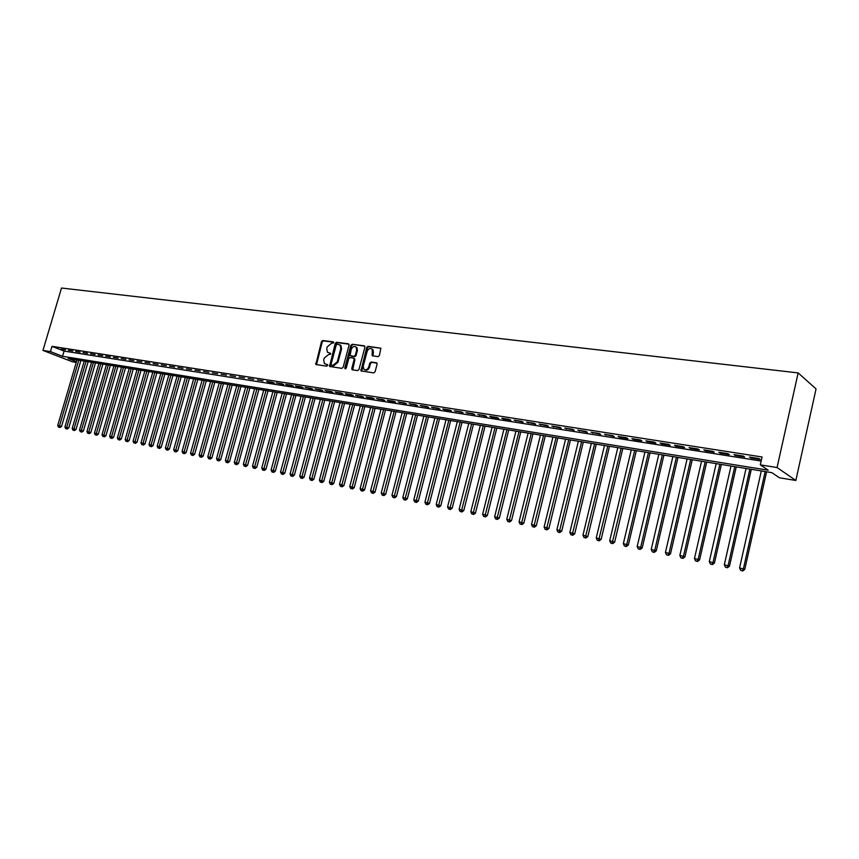 <?xml version="1.0" encoding="UTF-8"?>
<svg xmlns="http://www.w3.org/2000/svg" width="859" height="859" viewBox="0 0 859 859"><rect width="100%" height="100%" fill="white"/><g stroke="black" fill="none" stroke-linecap="round" stroke-linejoin="round"><path stroke-width="1.29" d="M333.732 342.795L333.271 341.85L322.801 340.508L321.491 341.592L315.833 364.495L326.71 366.192L327.633 365.44L327.483 364.646L324.401 363.582L323.703 359.953L324.197 358.139L328.406 354.681L330.694 354.101L330.543 353.328L327.397 352.211L326.753 348.668L327.247 346.843L331.445 343.375L333.732 342.795M377.992 356.689L379.377 355.572L380.891 348.217L368.071 346.317L366.718 347.423L360.973 370.884L373.708 372.892L375.082 371.786L377.112 364.141L376.392 362.756L371.131 362.036L369.767 363.132L368.769 366.911C367.459 369.778 365.794 370.508 363.754 369.112L363.228 366.138L367.147 351.417C368.5 348.486 370.208 347.788 372.248 349.291L372.194 355.68L377.992 356.689M760.29 464.859L777.062 467.543L798.151 372.913L61.515 288.033L42.95 350.408L50.456 351.61L62.535 356.292L768.236 470.206L760.29 464.859L762.062 456.977L52.012 346.349L50.456 351.61M349.076 345.146L348.389 343.793L336.567 342.279L335.246 343.364L329.566 366.439L341.818 368.35L343.149 367.265L349.076 345.146M352.179 344.276L364.216 345.823L364.914 347.186L358.976 369.51L357.623 370.605L352.458 369.864L351.771 368.479L354.176 359.459L353.489 358.085L350.085 357.623L348.743 358.718L346.241 368.082L344.964 368.672L344.824 367.877L350.837 345.372L352.179 344.276L364.796 346.177M65.456 349.838L61.118 349.162L65.456 349.838M72.757 350.987L68.366 350.289L72.757 350.987M80.123 352.136L75.689 351.438L80.123 352.136M87.564 353.307L83.087 352.598L87.564 353.307M95.081 354.477L90.56 353.768L95.081 354.477M102.672 355.669L98.109 354.96L102.672 355.669M110.339 356.872L105.732 356.152L110.339 356.872M118.091 358.085L113.431 357.355L118.091 358.085M125.919 359.32L121.216 358.579L125.919 359.32M133.821 360.555L129.075 359.814L133.821 360.555M141.81 361.811L137.01 361.048L141.81 361.811M149.885 363.067L145.031 362.315L149.885 363.067M158.045 364.345L153.138 363.582L158.045 364.345M166.281 365.644L161.331 364.86L166.281 365.644M174.613 366.943L169.599 366.159L174.613 366.943M183.031 368.264L177.963 367.469L183.031 368.264M191.536 369.595L186.424 368.801L191.536 369.595M200.136 370.948L194.961 370.132L200.136 370.948M208.823 372.312L203.594 371.485L208.823 372.312M217.606 373.686L212.323 372.86L217.606 373.686M226.486 375.082L221.15 374.245L226.486 375.082M235.473 376.489L230.072 375.641L235.473 376.489M244.547 377.906L239.092 377.058L244.547 377.906M253.727 379.345L248.208 378.486L253.727 379.345M263.004 380.805L257.421 379.925L263.004 380.805M272.389 382.276L266.741 381.385L268.663 382.234L274.3 383.114L272.389 382.276M281.87 383.758L276.168 382.867L283.781 384.607L281.87 383.758M291.469 385.262L285.703 384.36L287.604 385.208L293.37 386.11L291.469 385.262M301.176 386.786L295.346 385.874L297.235 386.722L303.066 387.634L301.176 386.786M311.001 388.322L305.095 387.398L312.88 389.17L311.001 388.322M320.922 389.879L314.952 388.944L322.801 390.738L320.922 389.879M330.973 391.457L324.927 390.512L332.841 392.305L330.973 391.457M341.13 393.046L335.021 392.091L342.999 393.905L341.13 393.046M351.417 394.657L345.232 393.69L347.09 394.549L353.274 395.516L351.417 394.657M361.822 396.289L355.562 395.312L363.668 397.148L361.822 396.289M372.344 397.942L366.02 396.944L367.856 397.814L374.18 398.801L372.344 397.942M382.996 399.607L376.596 398.608L384.821 400.477L382.996 399.607M393.776 401.303L387.302 400.283L389.116 401.153L395.591 402.162L393.776 401.303M404.696 403.011L398.125 401.98L406.5 403.88L404.696 403.011M415.735 404.739L409.099 403.698L417.528 405.609L415.735 404.739M426.912 406.49L420.191 405.437L428.695 407.359L426.912 406.49M438.23 408.261L431.422 407.198L440.001 409.142L438.23 408.261M449.687 410.065L442.793 408.981L444.565 409.861L451.447 410.935L449.687 410.065M461.283 411.88L454.314 410.785L463.033 412.76L461.283 411.88M473.03 413.716L465.965 412.61L474.759 414.596L473.03 413.716M484.927 415.584L477.765 414.467L486.645 416.465L484.927 415.584M496.964 417.474L489.727 416.336L491.434 417.216L498.671 418.354L496.964 417.474M509.162 419.385L501.828 418.236L503.524 419.117L510.858 420.266L509.162 419.385M521.52 421.318L514.09 420.158L523.195 422.209L521.52 421.318M534.03 423.283L526.503 422.102L535.694 424.174L534.03 423.283M546.711 425.269L539.087 424.078L548.353 426.161L546.711 425.269M559.553 427.277L551.832 426.075L561.185 428.169L559.553 427.277M572.566 429.317L564.739 428.093L574.177 430.209L572.566 429.317M585.752 431.39L577.817 430.144L587.352 432.281L585.752 431.39M599.12 433.484L591.078 432.227L600.688 434.375L599.12 433.484M612.66 435.61L604.511 434.332L614.217 436.501L612.66 435.61M626.383 437.757L618.126 436.458L619.672 437.36L627.918 438.659L626.383 437.757M640.299 439.937L631.923 438.627L633.459 439.529L641.813 440.839L640.299 439.937M654.397 442.149L645.914 440.817L647.428 441.719L655.9 443.051L654.397 442.149M668.699 444.393L660.099 443.04L661.591 443.942L670.181 445.295L668.699 444.393M683.206 446.659L674.476 445.295L675.947 446.197L684.655 447.56L683.206 446.659M697.905 448.967L689.058 447.582L690.496 448.484L699.333 449.869L697.905 448.967M712.809 451.308L703.843 449.901L705.26 450.803L714.216 452.21L712.809 451.308M727.938 453.67L718.833 452.253L720.229 453.155L729.312 454.583L727.938 453.67M743.271 456.075L734.048 454.636L735.411 455.538L744.635 456.988L743.271 456.075M52.012 346.349L64.081 351.084L761.149 461.036M750.82 457.954L760.161 459.425L758.841 458.513L749.477 457.052L750.82 457.954L750.97 457.289M76.462 361.693L68.097 358.45L771.865 472.654L779.5 477.787L795.842 480.471L816.05 388.912L798.151 372.913M76.247 362.412L72.36 361.779L42.95 350.408M795.842 480.471L777.062 467.543M64.081 351.084L62.535 356.292M297.235 386.722L297.375 386.185M326.807 391.36L326.946 390.824M336.889 392.95L337.029 392.402M347.09 394.549L347.24 394.002M357.408 396.171L357.559 395.623M367.856 397.814L368.006 397.255M378.422 399.467L378.572 398.92M389.116 401.153L389.267 400.595M399.94 402.85L400.09 402.291M410.892 404.568L411.042 404.009M421.984 406.307L422.123 405.738M433.204 408.068L433.344 407.499M444.565 409.861L444.704 409.281M456.065 411.665L456.215 411.085M467.704 413.49L467.854 412.911M479.494 415.348L479.644 414.757M491.434 417.216L491.584 416.626M503.524 419.117L503.675 418.526M515.776 421.039L515.926 420.448M528.178 422.993L528.328 422.392M540.74 424.958L540.891 424.357M553.464 426.955L553.615 426.354M566.36 428.985L566.51 428.373M579.428 431.035L579.578 430.423M592.667 433.119L592.817 432.496M606.078 435.223L606.229 434.6M619.672 437.36L619.822 436.726M633.459 439.529L633.609 438.885M647.428 441.719L647.579 441.075M661.591 443.942L661.741 443.298M675.947 446.197L676.097 445.553M690.496 448.484L690.647 447.829M705.26 450.803L705.411 450.148M720.229 453.155L720.379 452.489M735.411 455.538L735.572 454.873M330.651 353.489L329.609 353.35M327.59 364.807L326.57 364.656M333.711 342.193L323.553 340.894L322.243 341.968L316.488 364.742M348.958 344.148L337.319 342.655L335.998 343.74L330.232 366.696M337.211 344.126L336.288 344.878L331.102 364.152L331.563 365.107L333.013 365.311L337.254 361.843L340.808 348.625L340.207 345.146L337.211 344.126M339.81 344.77L340.959 345.522L341.549 349.001L338.006 362.208L333.754 365.676L332.315 365.472M354.166 358.45L354.917 359.824L352.652 369.896M352.92 344.652L351.578 345.758L345.586 368.822M356.668 350.107L356.206 347.229C354.198 345.812 352.544 346.531 351.234 349.398L350.053 355.626L353.951 356.356L355.293 355.261L356.668 350.107L357.408 350.483L356.936 347.605L355.873 346.907M357.408 350.483L356.034 355.637L354.692 356.732L351.288 356.27M371.872 348.915L372.978 349.677L373.407 352.523L372.892 356.002M364.828 369.799C366.847 370.734 368.404 369.885 369.499 367.276L368.769 366.911M376.961 363.099L371.872 362.401L370.497 363.507L369.499 367.276M380.913 348.249L368.812 346.692L367.448 347.798L361.66 371.174M76.988 359.889L57.725 425.42L61.515 426.461L80.886 360.522M59.174 427.256L59.98 427.514L59.174 427.256L59.518 425.796L78.803 360.189M58.455 427.106L57.725 425.42M61.515 426.461L59.98 427.514M84.236 361.07L64.919 426.934L68.731 427.975L88.144 361.703M66.39 428.77L67.185 429.028L66.39 428.77L66.734 427.31L86.061 361.36M65.66 428.62L64.919 426.934M68.731 427.975L67.185 429.028M91.559 362.251L72.199 428.448L76.021 429.5L95.478 362.895M73.67 430.295L74.475 430.563L73.67 430.295L74.024 428.834L93.406 362.552M72.94 430.144L72.199 428.448M76.021 429.5L74.475 430.563M98.946 363.454L79.533 429.983L83.377 431.035L102.887 364.098M81.025 431.841L81.82 432.109L81.025 431.841L81.39 430.37L100.814 363.754M80.284 431.69L79.533 429.983M83.377 431.035L81.82 432.109M106.419 364.667L86.952 431.529L90.818 432.592L110.371 365.311M88.456 433.398L89.25 433.666L88.456 433.398L88.821 431.927L108.288 364.968M87.704 433.247L86.952 431.529M90.818 432.592L89.25 433.666M113.957 365.891L94.447 433.097L98.323 434.16L117.919 366.535M95.961 434.976L96.756 435.245L95.961 434.976L96.326 433.494L115.847 366.202M95.199 434.815L94.447 433.097M98.323 434.16L96.756 435.245M121.57 367.126L102.017 434.675L105.904 435.749L125.554 367.77M103.531 436.565L104.326 436.834L103.531 436.565L103.918 435.073L123.481 367.437M102.769 436.404L102.017 434.675M105.904 435.749L104.326 436.834M129.258 368.371L109.651 436.275L113.56 437.349L133.263 369.026M111.187 438.176L111.981 438.444L111.187 438.176L111.573 436.683L131.191 368.683M110.424 438.015L109.651 436.275M113.56 437.349L111.981 438.444M137.021 369.638L117.372 437.886L121.302 438.97L141.048 370.283M118.918 439.797L119.712 440.066L118.918 439.797L119.315 438.294L138.975 369.95M118.145 439.636L117.372 437.886M121.302 438.97L119.712 440.066M144.87 370.905L125.178 439.518L129.118 440.603L148.908 371.56M126.735 441.44L127.529 441.709L126.735 441.44L127.132 439.926L146.846 371.228M125.951 441.279L125.178 439.518M129.118 440.603L127.529 441.709M152.795 372.194L133.048 441.172L137.01 442.256L156.853 372.849M134.627 443.094L135.411 443.362L134.627 443.094L135.035 441.58L154.792 372.516M133.832 442.933L133.048 441.172M137.01 442.256L135.411 443.362M160.805 373.493L141.016 442.825L144.988 443.92L164.874 374.148M142.594 444.769L143.389 445.037L142.594 444.769L162.823 373.815M141.789 444.608L141.016 442.825M144.988 443.92L143.389 445.037M168.89 374.803L149.058 444.511L153.052 445.606L172.981 375.469M150.647 446.465L151.442 446.734L150.647 446.465L170.93 375.136M149.842 446.293L149.058 444.511M153.052 445.606L151.442 446.734M177.061 376.135L157.186 446.208L161.191 447.314L181.174 376.8M158.786 448.173L159.581 448.441L158.786 448.173L179.123 376.467M157.97 448.001L157.186 446.208M161.191 447.314L159.581 448.441M185.329 377.477L165.39 447.926L169.427 449.032L189.452 378.143M167.011 449.901L166.184 449.729L167.795 450.17L167.011 449.901L187.402 377.81M166.184 449.729L165.39 447.926M169.427 449.032L167.795 450.17M193.672 378.83L173.69 449.654L177.738 450.771L197.817 379.495M175.322 451.651L174.484 451.469L176.106 451.92L175.322 451.651L195.766 379.163M174.484 451.469L173.69 449.654M177.738 450.771L176.106 451.92M202.101 380.193L182.076 451.415L186.145 452.532L206.267 380.87M183.719 453.412L182.881 453.23L184.502 453.681L183.719 453.412L204.227 380.537M182.881 453.23L182.076 451.415M186.145 452.532L184.502 453.681M210.627 381.579L190.548 453.187L194.639 454.304L214.804 382.255M192.212 455.195L191.353 455.012L192.996 455.463L192.212 455.195L212.764 381.922M191.353 455.012L190.548 453.187M194.639 454.304L192.996 455.463M219.238 382.974L199.116 454.969L203.218 456.097L223.437 383.651M200.791 456.999L199.922 456.816L201.564 457.267L200.791 456.999L221.397 383.329M199.922 456.816L199.116 454.969M203.218 456.097L201.564 457.267M227.936 384.392L207.771 456.784L211.894 457.911L232.155 385.068M209.456 458.813L208.587 458.631L210.24 459.082L209.456 458.813L230.126 384.746M208.587 458.631L207.771 456.784M211.894 457.911L210.24 459.082M236.73 385.809L216.522 458.609L220.666 459.748L240.971 386.496M218.229 460.66L217.348 460.467L219.002 460.929L218.229 460.66L238.952 386.174M217.348 460.467L216.522 458.609M220.666 459.748L219.002 460.929M245.62 387.259L225.369 460.456L229.525 461.605L249.883 387.946M227.087 462.518L226.196 462.335L227.86 462.786L227.087 462.518L247.864 387.624M226.196 462.335L225.369 460.456M229.525 461.605L227.86 462.786M254.618 388.719L234.314 462.325L238.491 463.473L258.892 389.406M236.042 464.397L235.141 464.214L236.816 464.665L236.042 464.397L256.873 389.084M235.141 464.214L234.314 462.325M238.491 463.473L236.816 464.665M263.702 390.19L243.355 464.214L247.553 465.374L267.997 390.888M245.094 466.297L244.181 466.104L245.867 466.566L245.094 466.297L265.989 390.566M244.181 466.104L243.355 464.214M247.553 465.374L245.867 466.566M272.883 391.683L252.492 466.126L256.712 467.285L277.199 392.38M254.253 468.219L253.33 468.026L255.016 468.499L254.253 468.219L275.202 392.058M253.33 468.026L252.492 466.126M256.712 467.285L255.016 468.499M282.171 393.186L261.737 468.058L265.968 469.229L286.509 393.894M263.509 470.163L262.575 469.97L264.271 470.442L263.509 470.163L284.512 393.572M262.575 469.97L261.737 468.058M265.968 469.229L264.271 470.442M291.566 394.711L271.079 470.013L275.342 471.183L295.915 395.419M272.872 472.128L271.927 471.935L273.634 472.407L272.872 472.128L293.928 395.097M271.927 471.935L271.079 470.013M275.342 471.183L273.634 472.407M301.058 396.257L280.528 471.988L284.801 473.169L305.428 396.965M282.332 474.125L281.387 473.921L283.094 474.393L282.332 474.125L303.442 396.643M281.387 473.921L280.528 471.988M284.801 473.169L283.094 474.393M310.657 397.814L290.084 473.985L294.379 475.167L315.049 398.522M291.91 476.133L290.943 475.929L292.661 476.401L291.91 476.133L313.073 398.2M290.943 475.929L290.084 473.985M294.379 475.167L292.661 476.401M320.364 399.381L299.748 476.004L304.065 477.196L324.777 400.101M301.584 478.162L300.618 477.958L302.347 478.442L301.584 478.162L322.812 399.779M300.618 477.958L299.748 476.004M304.065 477.196L302.347 478.442M330.189 400.981L309.53 478.044L313.868 479.247L334.613 401.701M311.377 480.224L310.4 480.02L312.128 480.492L311.377 480.224L332.658 401.378M310.4 480.02L309.53 478.044M313.868 479.247L312.128 480.492M340.121 402.592L319.408 480.117L323.779 481.319L344.566 403.311M321.287 482.307L320.289 482.092L322.039 482.575L321.287 482.307L342.612 403M320.289 482.092L319.408 480.117M323.779 481.319L322.039 482.575M350.161 404.224L329.416 482.2L333.797 483.413L354.638 404.943M331.306 484.401L330.296 484.197L332.046 484.68L331.306 484.401L352.695 404.632M330.296 484.197L329.416 482.2M333.797 483.413L332.046 484.68M372.634 354.917L372.645 355.97M360.318 405.867L339.53 484.315L343.933 485.528L364.817 406.597M341.442 486.538L340.422 486.323L342.183 486.806L341.442 486.538L362.885 406.286M340.422 486.323L339.53 484.315M343.933 485.528L342.183 486.806M370.605 407.542L349.774 486.462L354.198 487.676L375.115 408.272M351.696 488.685L350.665 488.47L352.437 488.964L351.696 488.685L373.193 407.961M350.665 488.47L349.774 486.462M354.198 487.676L352.437 488.964M380.999 409.228L360.125 488.621L364.57 489.845L385.541 409.958M362.068 490.865L361.027 490.65L362.799 491.133L362.068 490.865L383.619 409.646M361.027 490.65L360.125 488.621M364.57 489.845L362.799 491.133M391.521 410.935L370.605 490.811L375.072 492.046L396.074 411.676M372.57 493.077L371.507 492.851L373.3 493.345L372.57 493.077L394.174 411.364M371.507 492.851L370.605 490.811M375.072 492.046L373.3 493.345M402.162 412.664L381.213 493.034L385.702 494.269L406.747 413.404M383.189 495.299L382.115 495.074L383.919 495.579L383.189 495.299L404.847 413.093M382.115 495.074L381.213 493.034M385.702 494.269L383.919 495.579M412.932 414.403L391.94 495.267L396.45 496.513L417.538 415.155M393.937 497.565L392.853 497.329L394.657 497.833L393.937 497.565L415.649 414.843M392.853 497.329L391.94 495.267M396.45 496.513L394.657 497.833M423.831 416.175L402.807 497.544L407.338 498.789L428.458 416.926M404.814 499.841L403.719 499.616L405.534 500.121L404.814 499.841L426.579 416.626M403.719 499.616L402.807 497.544M407.338 498.789L405.534 500.121M434.869 417.968L413.791 499.841L418.344 501.098L439.507 418.72M415.831 502.161L414.725 501.924L416.54 502.429L415.831 502.161L437.639 418.419M414.725 501.924L413.791 499.841M418.344 501.098L416.54 502.429M446.025 419.783L424.915 502.161L429.5 503.428L450.696 420.534M426.977 504.501L425.849 504.265L427.685 504.77L426.977 504.501L448.838 420.234M425.849 504.265L424.915 502.161M429.5 503.428L427.685 504.77M457.332 421.608L436.179 504.512L440.785 505.79L462.024 422.37M438.251 506.864L437.124 506.627L438.96 507.143L438.251 506.864L460.177 422.07M437.124 506.627L436.179 504.512M440.785 505.79L438.96 507.143M468.767 423.466L447.582 506.896L452.21 508.174L473.481 424.228M449.676 509.269L448.527 509.022L450.374 509.537L449.676 509.269L471.645 423.938M448.527 509.022L447.582 506.896M452.21 508.174L450.374 509.537M480.342 425.345L459.125 509.312L463.774 510.6L485.088 426.118M461.24 511.696L460.08 511.449L461.938 511.964L461.24 511.696L483.263 425.817M460.08 511.449L459.125 509.312M463.774 510.6L461.938 511.964M492.067 427.245L470.807 511.749L475.478 513.048L496.835 428.018M472.944 514.154L471.774 513.907L473.642 514.423L472.944 514.154L495.02 427.728M471.774 513.907L470.807 511.749M475.478 513.048L473.642 514.423M503.932 429.178L482.64 514.23L487.343 515.529L508.721 429.951M484.798 516.646L483.606 516.399L485.485 516.914L484.798 516.646L506.928 429.661M483.606 516.399L482.64 514.23M487.343 515.529L485.485 516.914M515.958 431.121L494.623 516.731L499.347 518.041L520.769 431.905M496.803 519.169L495.6 518.911L497.49 519.437L496.803 519.169L518.986 431.615M495.6 518.911L494.623 516.731M499.347 518.041L497.49 519.437M528.124 433.097L506.767 519.265L511.513 520.586L532.956 433.881M508.968 521.714L507.744 521.467L509.645 521.982L508.968 521.714L531.195 433.602M507.744 521.467L506.767 519.265M511.513 520.586L509.645 521.982M540.451 435.105L519.051 521.832L523.829 523.152L545.304 435.889M521.273 524.301L520.039 524.044L521.95 524.57L521.273 524.301L543.554 435.599M520.039 524.044L519.051 521.832M523.829 523.152L521.95 524.57M552.928 437.124L531.506 524.441L536.295 525.762L557.813 437.918M533.75 526.921L532.494 526.664L534.416 527.19L533.75 526.921L556.074 437.639M532.494 526.664L531.506 524.441M536.295 525.762L534.416 527.19M565.566 439.174L544.112 527.072L548.933 528.414L570.473 439.969M546.388 529.573L545.111 529.316L547.043 529.842L546.388 529.573L568.755 439.69M545.111 529.316L544.112 527.072M548.933 528.414L547.043 529.842M578.375 441.258L556.89 529.745L561.732 531.087L583.304 442.052M559.188 532.269L557.899 532L559.832 532.537L559.188 532.269L581.607 441.784M557.899 532L556.89 529.745M561.732 531.087L559.832 532.537M591.346 443.362L569.839 532.451L574.703 533.804L596.307 444.167M572.148 534.985L570.848 534.717L572.792 535.254L572.148 534.985L594.621 443.888M570.848 534.717L569.839 532.451M574.703 533.804L572.792 535.254M604.489 445.488L582.95 535.189L587.846 536.553L609.471 446.304M585.29 537.745L583.97 537.476L585.935 538.013L585.29 537.745L607.807 446.025M583.97 537.476L582.95 535.189M587.846 536.553L585.935 538.013M617.804 447.657L596.243 537.97L601.16 539.334L622.818 448.462M598.605 540.547L597.273 540.268L599.238 540.816L598.605 540.547L621.164 448.194M597.273 540.268L596.243 537.97M601.16 539.334L599.238 540.816M631.301 449.848L609.707 540.783L614.657 542.158L636.336 450.664M612.102 543.382L610.749 543.092L612.725 543.64L612.102 543.382L634.704 450.395M610.749 543.092L609.707 540.783M614.657 542.158L612.725 543.64M644.969 452.059L623.355 543.64L628.337 545.014L650.038 452.886M625.781 546.249L624.396 545.959L626.394 546.517L625.781 546.249L626.802 544.359L648.427 452.618M624.396 545.959L623.355 543.64M628.337 545.014L626.394 546.517M658.832 454.314L637.195 546.528L642.199 547.913L663.921 455.141M639.644 549.159L638.248 548.869L640.245 549.427L639.644 549.159L640.685 547.258L662.332 454.873M638.248 548.869L637.195 546.528M642.199 547.913L640.245 549.427M672.876 456.591L651.219 549.459L656.255 550.855L677.987 457.418M653.688 552.112L652.282 551.822L654.29 552.38L653.688 552.112L654.762 550.2L676.42 457.16M652.282 551.822L651.219 549.459M656.255 550.855L654.29 552.38M687.114 458.899L665.435 552.434L670.492 553.83L692.257 459.737M667.937 555.107L666.509 554.807L668.527 555.365L667.937 555.107L669.021 553.175L690.711 459.479M666.509 554.807L665.435 552.434M670.492 553.83L668.527 555.365M701.545 461.24L679.856 555.44L684.934 556.857L706.721 462.078M682.379 558.146L680.929 557.835L682.959 558.404L682.379 558.146L683.496 556.202L705.185 461.831M680.929 557.835L679.856 555.44M684.934 556.857L682.959 558.404M716.181 463.613L694.469 558.5L699.58 559.918L721.377 464.461M697.025 561.217L695.554 560.906L697.594 561.475L697.025 561.217L698.163 559.263L719.874 464.214M695.554 560.906L694.469 558.5M699.58 559.918L697.594 561.475M731.02 466.029L709.298 561.593L714.43 563.021L736.249 466.877M711.875 564.331L710.382 564.019L712.444 564.588L711.875 564.331L713.034 562.377L734.767 466.63M710.382 564.019L709.298 561.593M714.43 563.021L712.444 564.588M746.063 468.466L724.33 564.739L729.495 566.178L751.314 469.315M726.939 567.498L725.426 567.176L727.498 567.756L726.939 567.498L728.121 565.533L749.864 469.078M725.426 567.176L724.33 564.739M729.495 566.178L727.498 567.756M761.321 470.947L739.578 567.928L744.774 569.367L766.604 471.795M742.219 570.709L740.683 570.387L742.756 570.967L742.219 570.709L743.422 568.722L765.176 471.57M740.683 570.387L739.578 567.928M744.774 569.367L742.756 570.967M316.37 363.711L315.607 363.357M322.243 341.968L321.491 341.592M323.553 340.894L322.801 340.508M330.103 365.666L329.351 365.3M335.998 343.74L335.246 343.364M337.319 342.655L336.567 342.279M333.754 365.676L333.013 365.311M338.006 362.208L337.254 361.843M341.549 349.001L340.808 348.625M352.512 368.844L351.771 368.479M354.917 359.824L354.176 359.459M345.565 368.243L344.824 367.877M351.578 345.758L350.837 345.372M354.692 356.732L353.951 356.356M356.034 355.637L355.293 355.261M372.763 354.982L372.033 354.606M373.407 352.523L372.677 352.147M370.497 363.507L369.767 363.132M371.872 362.401L371.131 362.036M361.51 370.122L360.769 369.757M367.448 347.798L366.718 347.423M368.812 346.692L368.071 346.317M340.959 345.522L340.207 345.146M352.523 369.875L351.975 369.606M354.724 358.729L353.983 358.353M356.936 347.605L356.206 347.229M372.817 355.991L372.194 355.68M372.978 349.677L372.248 349.291M361.553 371.163L360.973 370.884"/></g></svg>

